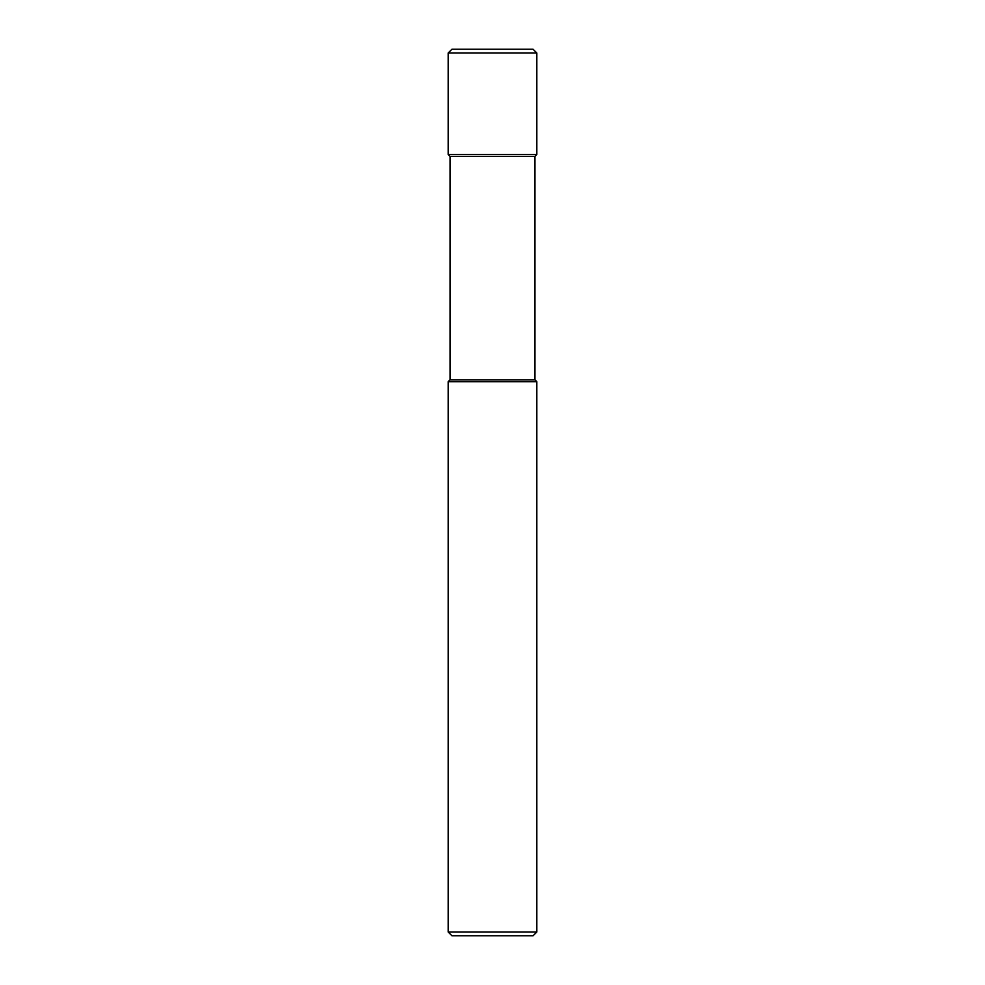 <?xml version="1.0" encoding="UTF-8"?>
<svg xmlns="http://www.w3.org/2000/svg" width="985" height="985" viewBox="0 0 985 985"><rect width="100%" height="100%" fill="white"/><g stroke="black" fill="none" stroke-linecap="round" stroke-linejoin="round"><path stroke-width="1.48" d="M536.825 932.007L448.175 932.007L448.175 381.688L536.825 381.688L536.825 932.007L533.082 935.75L451.918 935.75L448.175 932.007M536.825 381.688L534.953 379.816L450.046 379.816L450.046 156.393L448.175 154.522L448.175 52.993L536.825 52.993L536.825 154.522L448.175 154.522M534.953 379.816L534.953 156.393L450.046 156.393M536.825 52.993L533.082 49.25L451.918 49.25L448.175 52.993M534.953 156.393L536.825 154.522M450.046 379.816L448.175 381.688"/></g></svg>
